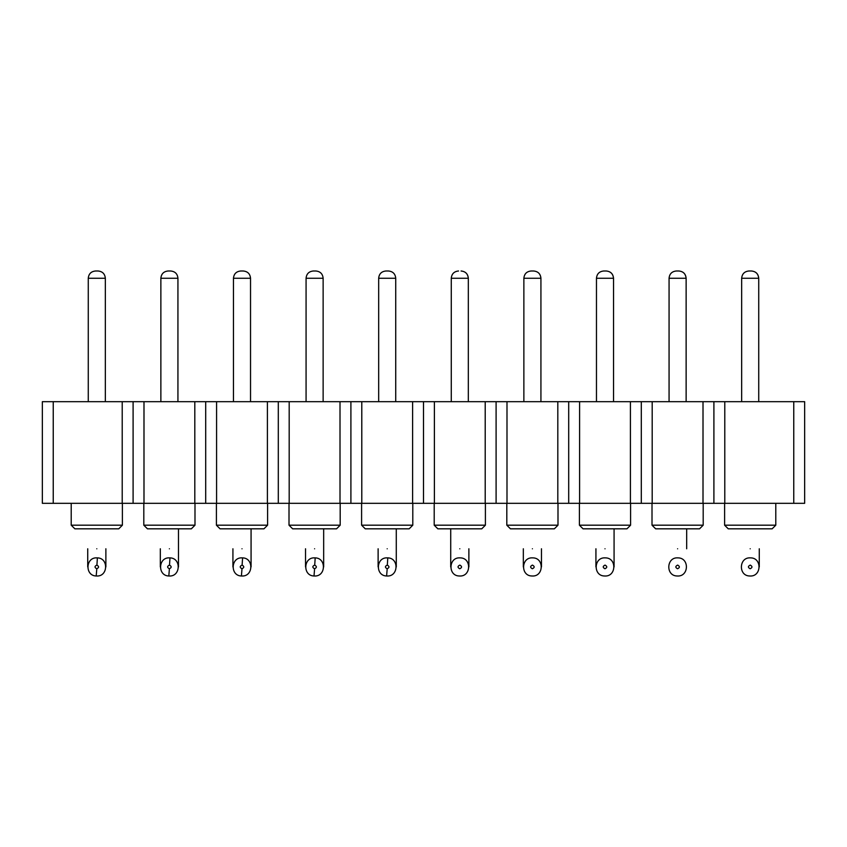 <?xml version="1.0" encoding="UTF-8"?>
<svg xmlns="http://www.w3.org/2000/svg" width="847" height="847" viewBox="0 0 847 847"><rect width="100%" height="100%" fill="white"/><g stroke="black" fill="none" stroke-linecap="round" stroke-linejoin="round"><path stroke-width="1.27" d="M350.902 401.679L350.902 503.319L412.605 503.319L412.605 401.679L53.245 401.679L53.245 503.319L42.35 503.319L42.35 401.679L53.245 401.679M724.788 503.319L724.788 401.679L804.65 401.679L804.65 503.319L412.605 503.319M53.245 503.319L122.212 503.319L122.212 401.679M350.902 503.319L122.212 503.319M434.395 503.319L434.395 401.679L412.605 401.679M434.395 401.679L496.098 401.679L496.098 503.319M506.993 503.319L506.993 401.679L496.098 401.679M506.993 401.679L568.697 401.679L568.697 503.319M579.592 503.319L579.592 401.679L568.697 401.679M579.592 401.679L641.295 401.679L641.295 503.319M652.19 503.319L652.19 401.679L641.295 401.679M652.19 401.679L713.905 401.679L713.905 503.319M724.788 401.679L713.905 401.679M361.785 503.319L361.785 401.679M423.5 401.679L423.5 503.319M485.215 503.319L485.215 401.679M557.813 503.319L557.813 401.679M630.412 503.319L630.412 401.679M703.01 503.319L703.01 401.679M793.755 401.679L793.755 503.319M133.095 401.679L133.095 503.319M143.99 503.319L143.99 401.679M194.81 503.319L194.81 401.679M205.705 401.679L205.705 503.319M216.588 503.319L216.588 401.679M267.408 503.319L267.408 401.679M278.303 401.679L278.303 503.319M289.187 503.319L289.187 401.679M340.007 503.319L340.007 401.679M289.007 525.182L289.007 503.319L289.007 525.182L340.187 525.182L340.187 503.319L340.187 525.182L336.566 528.814L292.639 528.814L289.007 525.182L292.639 528.814M216.409 525.182L216.409 503.319L216.409 525.182L267.588 525.182L267.588 503.319L267.588 525.182L263.957 528.814L220.04 528.814L216.409 525.182L220.04 528.814M147.442 528.814L143.81 525.182L147.442 528.814L191.358 528.814L194.99 525.182L143.81 525.182L143.81 503.319M194.99 525.182L194.99 503.319M118.76 528.814L122.392 525.182L118.76 528.814L74.843 528.814L71.212 525.182L71.212 503.319L71.212 525.182L122.392 525.182L122.392 503.319M412.796 525.182L409.165 528.814L412.796 525.182L412.796 503.319L412.796 525.182L361.605 525.182L361.605 503.319L361.605 525.182L365.237 528.814L361.605 525.182M630.592 525.182L630.592 503.319L630.592 525.182L579.412 525.182L579.412 503.319L579.412 525.182L583.043 528.814L626.96 528.814L630.592 525.182M699.558 528.814L703.19 525.182L699.558 528.814L655.642 528.814L652.01 525.182L652.01 503.319L652.01 525.182L703.19 525.182L703.19 503.319M775.788 525.182L775.788 503.319L775.788 525.182L724.609 525.182L724.609 503.319L724.609 525.182L728.24 528.814L772.157 528.814L775.788 525.182L772.157 528.814M485.395 503.319L485.395 525.182L481.763 528.814L485.395 525.182L434.204 525.182L434.204 503.319M510.434 528.814L506.813 525.182L510.434 528.814L554.362 528.814L557.993 525.182L506.813 525.182L506.813 503.319M557.993 525.182L557.993 503.319M336.566 528.814L340.187 525.182M74.843 528.814L71.212 525.182M409.165 528.814L365.237 528.814M481.763 528.814L437.835 528.814L434.204 525.182M313.326 270.998L315.867 270.998L313.326 270.998C308.922 271.432 306.498 273.846 306.074 278.261L306.074 401.679L306.074 278.261L323.131 278.261L323.131 401.679M233.465 401.679L233.465 278.261L250.532 278.261L250.532 401.679L250.532 278.261C250.098 273.846 247.684 271.432 243.269 270.998L240.728 270.998C236.324 271.432 233.899 273.846 233.465 278.261L233.465 401.679M160.866 401.679L160.866 278.261L177.934 278.261L177.934 401.679L177.934 278.261C177.499 273.846 175.085 271.432 170.671 270.998L168.13 270.998C163.715 271.432 161.301 273.846 160.866 278.261L160.866 401.679M88.268 401.679L88.268 278.261L105.335 278.261L105.335 401.679M758.732 401.679L758.732 278.261L758.732 401.679M748.928 270.998C744.524 271.432 742.099 273.846 741.665 278.261L741.665 401.679L741.665 278.261L758.732 278.261C758.298 273.846 755.884 271.432 751.469 270.998L748.928 270.998L751.469 270.998C755.852 271.432 758.266 273.846 758.69 278.261M378.673 401.679L378.673 278.261L395.729 278.261L395.729 401.679M451.271 401.679L451.271 278.261L468.327 278.261L468.327 401.679M523.87 401.679L523.87 278.261L540.926 278.261C540.46 273.846 538.057 271.432 533.663 270.998C538.078 271.432 540.502 273.846 540.926 278.261L540.926 401.679M596.468 401.679L596.468 278.261L613.535 278.261L613.535 401.679M669.066 401.679L669.066 278.261L686.134 278.261L686.134 401.679M315.867 270.998C320.282 271.432 322.696 273.846 323.131 278.261M88.268 278.261C88.702 273.846 91.116 271.432 95.531 270.998L98.072 270.998C102.476 271.432 104.901 273.846 105.335 278.261M240.728 270.998L243.269 270.998M168.13 270.998L170.66 270.998M95.531 270.998L98.061 270.998M388.466 270.998L385.925 270.998L388.466 270.998C392.881 271.432 395.305 273.846 395.729 278.261M468.285 278.261C467.862 273.846 465.458 271.432 461.064 270.998L461.064 270.998C465.479 271.432 467.904 273.846 468.327 278.261M531.133 270.998L533.663 270.998L531.133 270.998C526.718 271.432 524.304 273.846 523.87 278.261M603.731 270.998L606.261 270.998L603.731 270.998C599.316 271.432 596.902 273.846 596.468 278.261M686.091 278.261C685.657 273.846 683.254 271.432 678.86 270.998L676.33 270.998L678.86 270.998C683.285 271.432 685.699 273.846 686.134 278.261M385.925 270.998C381.521 271.432 379.096 273.846 378.673 278.261M458.534 270.998C454.119 271.432 451.695 273.846 451.271 278.261M606.272 270.998C610.676 271.432 613.101 273.846 613.535 278.261M676.33 270.998C671.915 271.432 669.501 273.846 669.066 278.261M305.523 566.918L305.523 548.782M323.67 566.929L323.67 528.814L323.67 566.929M314.968 557.866L314.597 557.855C303.268 557.284 302.665 575.822 314.015 575.981L314.597 576.002C325.936 576.574 326.529 558.035 315.19 557.877L314.597 557.855C303.268 557.284 302.665 575.822 314.015 575.981L314.597 576.002C325.936 576.574 326.529 558.035 315.19 557.877L314.597 557.855M232.925 566.918L232.925 548.782M251.072 566.929L251.072 528.814L251.072 566.929M242.369 557.866L241.998 557.855C230.67 557.284 230.066 575.822 241.416 575.981L241.998 576.002C253.338 576.574 253.931 558.035 242.591 557.877L241.998 557.855C230.67 557.284 230.066 575.822 241.416 575.981L241.998 576.002C253.338 576.574 253.931 558.035 242.591 557.877L241.998 557.855M160.327 566.918L160.327 548.782M178.473 566.929L178.473 528.814L178.473 566.929M169.771 557.866L169.4 557.855C158.071 557.284 157.468 575.822 168.818 575.981L169.4 576.002C180.729 576.574 181.332 558.035 169.982 557.877L169.4 557.855C158.071 557.284 157.468 575.822 168.818 575.981L169.4 576.002C180.729 576.574 181.332 558.035 169.982 557.877L169.4 557.855M87.728 566.918L87.728 548.782M105.875 566.929L105.875 548.782M97.172 557.866L96.802 557.855C85.462 557.284 84.869 575.822 96.209 575.981L96.802 576.002C108.13 576.574 108.734 558.035 97.384 557.877L96.802 557.855C85.462 557.284 84.869 575.822 96.209 575.981L96.802 576.002C108.13 576.574 108.734 558.035 97.384 557.877L96.802 557.855M378.122 566.918L378.122 548.782M386.825 575.992L387.195 576.002C398.535 576.574 399.138 558.035 387.788 557.877L387.195 557.855C375.867 557.284 375.263 575.822 386.613 575.981L387.195 576.002C398.535 576.574 399.138 558.035 387.788 557.877L387.195 557.855C375.867 557.284 375.263 575.822 386.613 575.981L387.195 576.002M396.28 566.929L396.28 528.814M450.72 566.918L450.72 528.814M459.423 575.992L459.805 576.002C471.133 576.574 471.737 558.035 460.387 557.877L459.805 557.855C448.465 557.284 447.862 575.822 459.212 575.981L459.805 576.002C471.133 576.574 471.737 558.035 460.387 557.877L459.805 557.855C448.465 557.284 447.862 575.822 459.212 575.981L459.805 576.002M468.878 566.929L468.878 548.782M523.33 566.918L523.33 548.782M532.032 575.992L532.403 576.002C543.732 576.574 544.335 558.035 532.985 557.877L532.403 557.855C521.064 557.284 520.471 575.822 531.81 575.981L532.403 576.002C543.732 576.574 544.335 558.035 532.985 557.877L532.403 557.855C521.064 557.284 520.471 575.822 531.81 575.981L532.403 576.002M541.477 566.929L541.477 548.782M595.928 566.918L595.928 548.782M614.075 566.929L614.075 528.814L614.075 566.929M605.372 557.866L605.002 557.855C593.662 557.284 593.069 575.822 604.409 575.981L605.002 576.002C616.33 576.574 616.934 558.035 605.584 557.877L605.002 557.855C593.662 557.284 593.069 575.822 604.409 575.981L605.002 576.002C616.33 576.574 616.934 558.035 605.584 557.877L605.002 557.855M686.673 548.782L686.673 528.814M677.971 557.866L677.6 557.855C666.271 557.284 665.668 575.822 677.018 575.981L677.6 576.002C688.929 576.574 689.532 558.035 678.182 557.877L677.6 557.855C666.271 557.284 665.668 575.822 677.018 575.981L677.6 576.002C688.929 576.574 689.532 558.035 678.182 557.877L677.6 557.855M749.828 575.992L750.198 576.002C761.538 576.574 762.131 558.035 750.791 557.877L750.198 557.855C738.87 557.284 738.266 575.822 749.616 575.981L750.198 576.002C761.538 576.574 762.131 558.035 750.791 557.877L750.198 557.855C738.87 557.284 738.266 575.822 749.616 575.981L750.198 576.002M759.272 566.929L759.272 548.782M314.481 568.739C312.257 567.458 312.289 566.251 314.597 565.118L314.713 565.118C316.947 566.399 316.905 567.606 314.597 568.739L314.015 575.981M241.882 568.739C239.659 567.458 239.69 566.251 241.998 565.118L242.115 565.118C244.349 566.399 244.307 567.606 241.998 568.739L241.416 575.981M169.284 568.739C167.05 567.458 167.092 566.251 169.4 565.118L169.516 565.118C171.75 566.399 171.708 567.606 169.4 568.739L168.818 575.981M96.685 568.739C94.451 567.458 94.493 566.251 96.802 565.118L96.918 565.118C99.141 566.399 99.11 567.606 96.802 568.739L96.209 575.981M387.079 568.739C384.856 567.458 384.898 566.251 387.195 565.118L387.323 565.118C389.546 566.399 389.504 567.606 387.195 568.739L386.613 575.981M459.805 568.739L459.677 568.739C457.454 567.458 457.496 566.251 459.805 565.118L459.921 565.118C462.144 566.399 462.102 567.606 459.805 568.739M532.403 568.739L532.287 568.739C530.053 567.458 530.095 566.251 532.403 565.118L532.519 565.118C534.743 566.399 534.711 567.606 532.403 568.739M605.002 568.739L604.885 568.739C602.651 567.458 602.693 566.251 605.002 565.118L605.118 565.118C607.341 566.399 607.31 567.606 605.002 568.739M677.6 568.739L677.484 568.739C675.25 567.458 675.292 566.251 677.6 565.118L677.716 565.118C679.95 566.399 679.908 567.606 677.6 568.739M750.198 568.739L750.082 568.739C747.859 567.458 747.89 566.251 750.198 565.118L750.315 565.118C752.549 566.399 752.507 567.606 750.198 568.739M314.597 548.782C302.898 548.782 302.898 548.782 314.597 548.782C326.307 548.782 326.307 548.782 314.597 548.782M241.998 548.782C230.289 548.782 230.289 548.782 241.998 548.782C253.708 548.782 253.708 548.782 241.998 548.782M169.4 548.782C157.69 548.782 157.69 548.782 169.4 548.782C181.11 548.782 181.11 548.782 169.4 548.782M96.802 548.782C85.092 548.782 85.092 548.782 96.802 548.782C108.511 548.782 108.511 548.782 96.802 548.782M387.195 548.782C375.496 548.782 375.496 548.782 387.195 548.782C398.905 548.782 398.905 548.782 387.195 548.782M459.805 548.782C448.095 548.782 448.095 548.782 459.805 548.782C471.504 548.782 471.504 548.782 459.805 548.782M532.403 548.782C520.693 548.782 520.693 548.782 532.403 548.782C544.102 548.782 544.102 548.782 532.403 548.782M605.002 548.782C593.292 548.782 593.292 548.782 605.002 548.782C616.711 548.782 616.711 548.782 605.002 548.782M677.6 548.782C665.89 548.782 665.89 548.782 677.6 548.782C689.31 548.782 689.31 548.782 677.6 548.782M750.198 548.782C738.489 548.782 738.489 548.782 750.198 548.782C761.908 548.782 761.908 548.782 750.198 548.782M613.493 278.261C613.059 273.846 610.655 271.432 606.261 270.998M314.713 565.118L315.19 557.877M242.115 565.118L242.591 557.877M169.516 565.118L169.982 557.877M96.918 565.118L97.384 557.877M387.323 565.118L387.788 557.877"/></g></svg>
